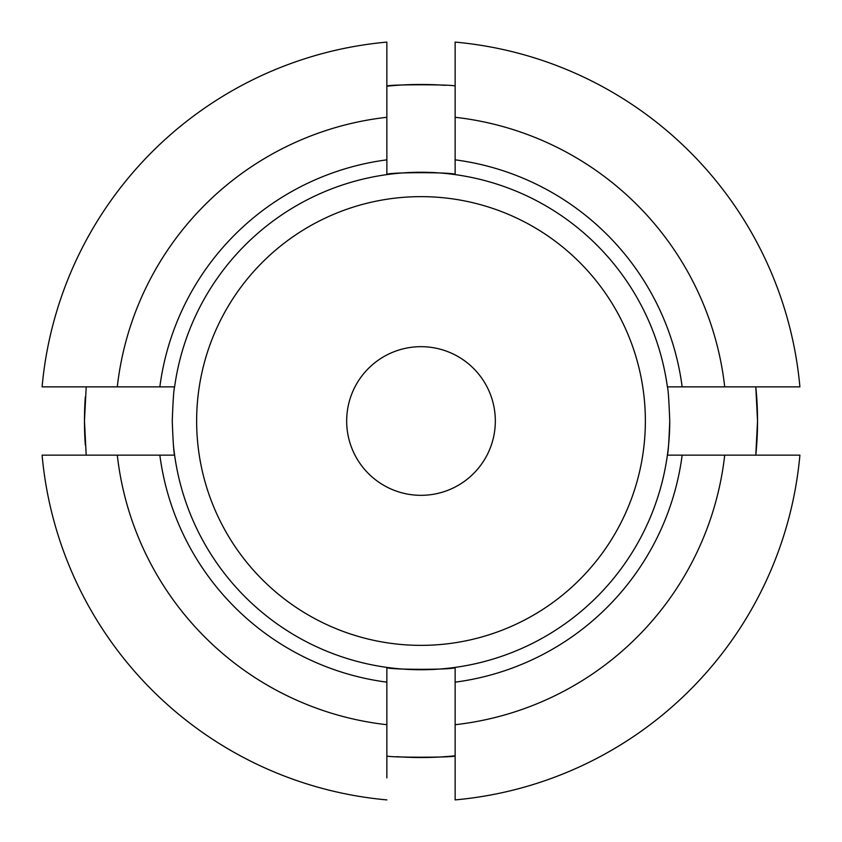 <?xml version="1.0" encoding="UTF-8"?>
<svg xmlns="http://www.w3.org/2000/svg" width="842" height="842" viewBox="0 0 842 842"><rect width="100%" height="100%" fill="white"/><g stroke="black" fill="none" stroke-linecap="round" stroke-linejoin="round"><path stroke-width="1.26" d="M86.2 455.143L84.463 421A336.537 336.537 0 0 0 85.326 445.134M396.877 756.674A336.537 336.537 0 0 0 455.143 755.8C457.195 757.684 384.868 757.684 386.857 755.8M755.8 455.143A336.537 336.537 0 0 0 757.537 421L755.8 455.143M669.748 421A248.748 248.748 0 0 1 667.39 455.143C668.18 453.091 668.969 441.703 669.748 421C668.969 400.297 668.18 388.92 667.39 386.857A248.748 248.748 0 0 0 455.143 174.61L455.143 117.291A305.614 305.614 0 0 1 724.709 386.857L799.9 386.857A380.437 380.437 0 0 0 455.143 42.1L455.143 117.291M455.143 724.709L455.143 667.39A248.748 248.748 0 0 1 386.857 667.39C384.857 669.948 457.195 669.948 455.143 667.39A248.748 248.748 0 0 0 667.39 455.143L724.709 455.143A305.614 305.614 0 0 1 455.143 724.709L455.143 799.9A380.437 380.437 0 0 0 799.9 455.143L724.709 455.143M386.857 777.861L386.857 667.39A248.748 248.748 0 0 1 173.431 445.134M346.672 421A74.328 74.328 0 0 0 421 495.328A74.328 74.328 0 0 0 495.328 421A74.328 74.328 0 0 0 421 346.672A74.328 74.328 0 0 0 346.672 421M386.857 724.709A305.614 305.614 0 0 1 117.291 455.143L174.61 455.143C173.82 453.08 173.031 441.703 172.252 421C173.031 400.297 173.82 388.909 174.61 386.857A248.748 248.748 0 0 1 386.857 174.61L386.857 159.843A263.378 263.378 0 0 0 159.843 386.857L174.61 386.857M84.463 421A336.537 336.537 0 0 1 85.326 396.866A336.537 336.537 0 0 0 84.463 421L86.2 386.857M386.857 86.2A336.537 336.537 0 0 1 445.123 85.326A336.537 336.537 0 0 0 386.857 86.2C384.805 84.316 457.132 84.316 455.143 86.2M755.8 386.857L757.537 421A336.537 336.537 0 0 0 755.8 386.857A336.537 336.537 0 0 1 757.537 421M667.39 386.857L724.709 386.857M386.857 174.61C384.805 172.052 457.143 172.052 455.143 174.61A248.748 248.748 0 0 0 386.857 174.61A248.748 248.748 0 0 1 455.143 174.61M777.861 455.143L799.9 455.143M455.143 64.139L455.143 42.1M386.857 799.9A380.437 380.437 0 0 1 42.1 455.143L117.291 455.143M386.857 117.291A305.614 305.614 0 0 0 117.291 386.857L42.1 386.857A380.437 380.437 0 0 1 386.857 42.1L386.857 159.843M117.291 386.857L159.843 386.857M682.157 386.857A263.378 263.378 0 0 0 455.143 159.843M455.143 682.157A263.378 263.378 0 0 0 682.157 455.143M159.843 455.143A263.378 263.378 0 0 0 386.857 682.157M196.639 421A224.361 224.361 0 0 0 421 645.361A224.361 224.361 0 0 0 645.361 421A224.361 224.361 0 0 0 421 196.639A224.361 224.361 0 0 0 196.639 421"/></g></svg>
